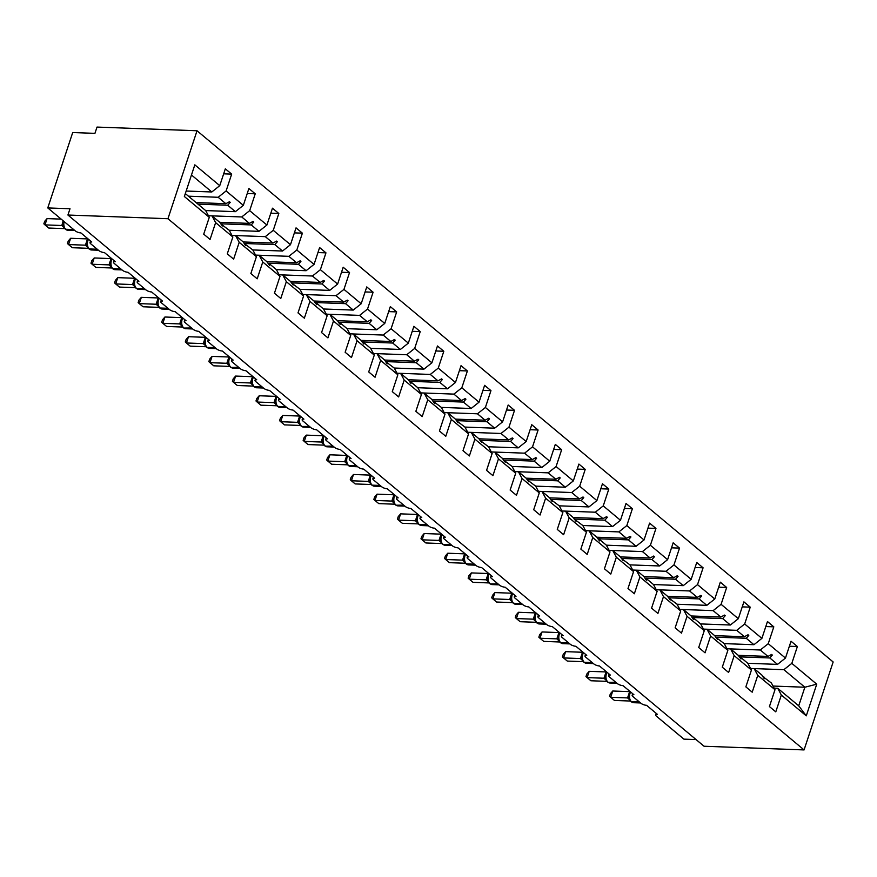 <?xml version="1.0" encoding="UTF-8"?>
<svg xmlns="http://www.w3.org/2000/svg" width="877" height="877" viewBox="0 0 877 877"><rect width="100%" height="100%" fill="white"/><g stroke="black" fill="none" stroke-linecap="round" stroke-linejoin="round"><path stroke-width="1.32" d="M197.029 130.761L97.018 127.077L94.935 133.359L72.714 132.537L47.775 207.926L70.007 208.748L67.924 215.029L704.045 746.239L804.066 749.923L833.15 661.971L197.029 130.761L167.945 218.713L804.066 749.923M696.075 739.585L683.896 739.136L656.391 716.169A4.221 1.425 18.3 0 1 655.722 714.974A4.221 1.425 18.3 0 1 657.465 714.404L646.579 705.316A4.221 1.425 -161.7 0 1 640.977 703.299L632.821 696.491A4.221 1.425 18.3 0 1 632.153 695.286A4.221 1.425 18.3 0 1 633.896 694.716L623.01 685.639A4.221 1.425 -161.7 0 1 617.408 683.621L609.252 676.803A4.221 1.425 18.3 0 1 608.583 675.608A4.221 1.425 18.3 0 1 610.315 675.038L599.44 665.95A4.221 1.425 -161.7 0 1 593.839 663.933L585.683 657.125A4.221 1.425 18.3 0 1 585.014 655.919A4.221 1.425 18.3 0 1 586.746 655.349L575.871 646.261A4.221 1.425 -161.7 0 1 570.269 644.255L562.113 637.436A4.221 1.425 18.3 0 1 561.433 636.231A4.221 1.425 18.3 0 1 563.177 635.672L552.302 626.584A4.221 1.425 -161.7 0 1 546.7 624.567L538.544 617.759A4.221 1.425 18.3 0 1 537.864 616.553A4.221 1.425 18.3 0 1 539.607 615.983L528.732 606.895A4.221 1.425 -161.7 0 1 523.13 604.889L514.963 598.07A4.221 1.425 18.3 0 1 514.295 596.864A4.221 1.425 18.3 0 1 516.038 596.305L505.152 587.217A4.221 1.425 -161.7 0 1 499.561 585.2L491.394 578.381A4.221 1.425 18.3 0 1 490.725 577.187A4.221 1.425 18.3 0 1 492.468 576.617L481.583 567.529A4.221 1.425 -161.7 0 1 475.981 565.512L467.825 558.704A4.221 1.425 18.3 0 1 467.156 557.498A4.221 1.425 18.3 0 1 468.888 556.928L458.013 547.851A4.221 1.425 -161.7 0 1 452.411 545.834L444.255 539.015A4.221 1.425 18.3 0 1 443.587 537.82A4.221 1.425 18.3 0 1 445.319 537.25L434.444 528.162A4.221 1.425 -161.7 0 1 428.842 526.145L420.686 519.337A4.221 1.425 18.3 0 1 420.006 518.132A4.221 1.425 18.3 0 1 421.749 517.562L410.875 508.485A4.221 1.425 -161.7 0 1 405.273 506.467L397.117 499.649A4.221 1.425 18.3 0 1 396.437 498.454A4.221 1.425 18.3 0 1 398.18 497.884L387.305 488.796A4.221 1.425 -161.7 0 1 381.703 486.779L373.547 479.971A4.221 1.425 18.3 0 1 372.868 478.765A4.221 1.425 18.3 0 1 374.611 478.195L363.736 469.118A4.221 1.425 -161.7 0 1 358.134 467.101L349.967 460.282A4.221 1.425 18.3 0 1 349.298 459.088A4.221 1.425 18.3 0 1 351.041 458.518L340.155 449.43A4.221 1.425 -161.7 0 1 334.554 447.413L326.397 440.605A4.221 1.425 18.3 0 1 325.729 439.399A4.221 1.425 18.3 0 1 327.472 438.829L316.586 429.741A4.221 1.425 -161.7 0 1 310.984 427.735L302.828 420.916A4.221 1.425 18.3 0 1 302.159 419.71A4.221 1.425 18.3 0 1 303.891 419.151L293.017 410.063A4.221 1.425 -161.7 0 1 287.415 408.046L279.259 401.238A4.221 1.425 18.3 0 1 278.59 400.033A4.221 1.425 18.3 0 1 280.322 399.463L269.447 390.375A4.221 1.425 -161.7 0 1 263.845 388.368L255.689 381.55A4.221 1.425 18.3 0 1 255.01 380.344A4.221 1.425 18.3 0 1 256.753 379.785L245.878 370.697A4.221 1.425 -161.7 0 1 240.276 368.68L232.12 361.861A4.221 1.425 18.3 0 1 231.44 360.666A4.221 1.425 18.3 0 1 233.183 360.096L222.309 351.008A4.221 1.425 -161.7 0 1 216.707 348.991L208.54 342.183A4.221 1.425 18.3 0 1 207.871 340.978A4.221 1.425 18.3 0 1 209.614 340.408L198.728 331.331A4.221 1.425 -161.7 0 1 193.137 329.313L184.97 322.495A4.221 1.425 18.3 0 1 184.302 321.3A4.221 1.425 18.3 0 1 186.045 320.73L175.159 311.642A4.221 1.425 -161.7 0 1 169.557 309.625L161.401 302.817A4.221 1.425 18.3 0 1 160.732 301.611A4.221 1.425 18.3 0 1 162.475 301.041L151.589 291.964A4.221 1.425 -161.7 0 1 145.988 289.947L137.832 283.128A4.221 1.425 18.3 0 1 137.163 281.934A4.221 1.425 18.3 0 1 138.895 281.364L128.02 272.276A4.221 1.425 -161.7 0 1 122.418 270.259L114.262 263.451A4.221 1.425 18.3 0 1 113.593 262.245A4.221 1.425 18.3 0 1 115.325 261.675L104.451 252.598A4.221 1.425 -161.7 0 1 98.849 250.581L90.693 243.762A4.221 1.425 18.3 0 1 90.013 242.567A4.221 1.425 18.3 0 1 91.756 241.997L80.881 232.909A4.221 1.425 -161.7 0 1 75.279 230.892L47.775 207.926M188.434 196.185L218.165 197.281L225.849 203.694L196.119 202.598M223.668 173.821L231.671 174.117L226.102 190.956L218.165 197.281M185.321 193.587L205.667 210.579L209.285 217.321L203.716 234.159L210.063 239.454L215.632 222.615L232.854 237.009L229.237 230.256L258.956 231.342L266.904 225.027L272.473 208.189L278.82 213.484L273.251 230.322L265.303 236.647L272.988 243.061L243.258 241.964M247.237 193.51L255.24 193.806L249.671 210.644L241.734 216.959L208.441 215.731L212.015 215.874L215.632 222.615M232.854 237.009L227.286 253.837L233.633 259.143L239.202 242.304L256.424 256.687L252.806 249.945L282.537 251.03L290.473 244.705L296.042 227.867L302.39 233.172L296.821 250.011L288.873 256.325L296.558 262.749L266.827 261.653L269.535 265.347L268.702 263.21L276.387 269.623L280.004 276.376L274.435 293.214L280.783 298.509L286.34 281.67L303.574 296.053L299.956 289.311L329.675 290.397L337.612 284.071L343.181 267.244L349.528 272.539L343.959 289.377L336.023 295.692L343.707 302.116L313.977 301.019L316.685 304.714L315.841 302.576L323.525 308.989L327.143 315.742L321.574 332.58L327.921 337.875L333.49 321.037L350.712 335.42L347.095 328.678L376.814 329.763L384.751 323.438L390.32 306.61L396.667 311.905L391.098 328.743L383.161 335.058L390.846 341.482L361.116 340.386L363.823 344.08L362.979 341.942L370.664 348.355L374.282 355.108L368.713 371.947L375.06 377.242L380.629 360.403L397.851 374.786L394.233 368.044L385.661 361.598L416.268 362.716L423.953 369.129L431.901 362.815L437.47 345.976L443.817 351.271L438.248 368.11L430.3 374.435L437.985 380.848L408.254 379.752L410.962 383.446L410.118 381.309L417.803 387.722L421.431 394.475L415.862 411.313L422.199 416.608L427.768 399.769L445.001 414.152L441.383 407.41L432.799 400.964L463.418 402.083L471.102 408.496L479.039 402.181L484.608 385.343L490.956 390.638L485.387 407.476L477.45 413.801L485.134 420.215L455.404 419.118M265.303 236.647L232.01 235.42L235.584 235.562L239.202 242.304M270.818 213.188L278.82 213.484M256.424 256.687L250.866 273.525L257.202 278.82L262.771 261.993L280.004 276.376M288.873 256.325L255.58 255.097L259.154 255.24L262.771 261.993M294.387 232.876L302.39 233.172M317.956 252.554L325.959 252.85L320.39 269.688L312.453 276.014L279.149 274.786L282.723 274.929L286.34 281.67M303.574 296.053L298.005 312.892L304.352 318.187L309.921 301.359L327.143 315.742M336.023 295.692L302.718 294.464L306.303 294.606L309.921 301.359M341.526 272.243L349.528 272.539M326.299 314.163L329.873 314.295L333.49 321.037M326.288 314.152L359.592 315.38L367.277 321.793L337.546 320.697L339.498 323.766L340.254 324.391L339.41 322.254L347.095 328.678M365.095 291.931L373.098 292.216L367.529 309.055L359.592 315.38M350.712 335.42L345.143 352.258L351.491 357.564L357.06 340.725L374.282 355.108M383.161 335.058L349.857 333.841L353.442 333.973L357.06 340.725M388.664 311.609L396.667 311.905M412.245 331.298L420.236 331.594L414.668 348.421L406.731 354.747L373.438 353.519L377.011 353.661L380.629 360.403M397.851 374.786L392.282 391.624L398.629 396.93L404.198 380.092L421.431 394.475M430.3 374.435L397.007 373.207L400.581 373.339L404.198 380.092M435.814 350.975L443.817 351.271M459.384 370.664L467.386 370.96L461.817 387.798L453.88 394.113L420.576 392.885L424.15 393.028L427.768 399.769M445.001 414.152L439.432 430.991L445.779 436.297L451.348 419.458L468.57 433.841L464.953 427.099L456.369 420.642L486.987 421.76L494.672 428.184L502.609 421.859L508.178 405.021L514.525 410.326L508.956 427.165L501.019 433.479L508.704 439.903L478.974 438.807M477.45 413.801L444.146 412.574L447.73 412.705L451.348 419.458M482.953 390.342L490.956 390.638M468.57 433.841L463.001 450.679L469.348 455.974L474.917 439.136L492.14 453.53L488.522 446.777L479.949 440.331L510.557 441.449L518.241 447.862L526.178 441.548L531.747 424.709L538.094 430.004L532.525 446.842L524.589 453.168L532.273 459.581L502.543 458.485M501.019 433.479L467.715 432.251L471.3 432.394L474.917 439.136M506.522 410.03L514.525 410.326M492.14 453.53L486.571 470.357L492.918 475.663L498.487 458.824L515.709 473.207L512.091 466.465L503.519 460.008L534.126 461.127L541.811 467.551L549.747 461.225L555.316 444.387L561.664 449.693L556.095 466.531L548.158 472.846L555.843 479.27L526.112 478.173M524.589 453.168L491.284 451.94L494.869 452.083L498.487 458.824M530.092 429.708L538.094 430.004M515.709 473.207L510.14 490.046L516.487 495.341L522.056 478.513L539.278 492.896L535.661 486.143L527.088 479.697M548.158 472.846L514.854 471.618L518.439 471.76L522.056 478.513M553.661 449.397L561.664 449.693M539.278 492.896L533.709 509.734L540.057 515.029L545.626 498.191L562.848 512.574L559.23 505.832L588.96 506.917L596.897 500.592L602.466 483.764L608.813 489.059L603.244 505.897L595.297 512.212L602.981 518.636L573.251 517.54M538.434 491.317L542.008 491.449L545.626 498.191M538.434 491.306L571.727 492.534L579.412 498.947L549.682 497.851M577.241 469.074L585.233 469.37L579.675 486.209L571.727 492.534M562.848 512.574L557.279 529.412L563.626 534.707L569.195 517.879L586.428 532.262L582.81 525.509L612.53 526.606L620.467 520.28L626.035 503.442L632.383 508.737L626.814 525.575L618.877 531.9L626.562 538.314L596.831 537.217L599.528 540.912L598.695 538.774L606.38 545.198L609.997 551.94L604.428 568.778L610.776 574.084L616.345 557.246L633.567 571.629L629.949 564.876L659.668 565.972L667.605 559.647L673.174 542.808L679.522 548.114L673.953 564.941L666.016 571.267L673.7 577.68L643.97 576.584L645.921 579.653L646.678 580.278L645.834 578.151L653.518 584.564L657.136 591.306L651.567 608.145L657.914 613.451L663.483 596.612L680.705 610.995L677.088 604.242L706.807 605.338L714.755 599.013L720.324 582.175L726.66 587.48L721.091 604.319L713.154 610.633L720.839 617.057L691.109 615.961L693.06 619.019L693.817 619.644L692.973 617.518L700.657 623.931L704.275 630.673L698.706 647.511L705.053 652.817L710.622 635.978L727.844 650.361L724.227 643.619L753.957 644.705L761.894 638.379L767.463 621.541L773.81 626.847L768.241 643.685L760.293 650L767.978 656.424L738.248 655.327L740.955 659.022L740.122 656.884L747.807 663.297L751.425 670.05L745.856 686.877L752.203 692.183L757.772 675.345L774.994 689.728L769.425 706.566L775.772 711.861L781.341 695.033L806.27 715.851L798.717 705.821L804.867 687.228L816.739 684.181L806.27 715.851M562.004 510.995L565.577 511.127L569.195 517.879M562.004 510.984L595.297 512.212M600.811 488.763L608.813 489.059M586.428 532.262L580.859 549.101L587.206 554.396L592.764 537.557L609.997 551.94M618.877 531.9L585.573 530.673L589.147 530.815L592.764 537.557M624.38 508.452L632.383 508.737M647.95 528.129L655.952 528.425L650.383 545.264L642.446 551.578L609.142 550.361L612.727 550.493L616.345 557.246M633.567 571.629L627.998 588.467L634.345 593.762L639.914 576.923L657.136 591.306M666.016 571.267L632.712 570.039L636.296 570.182L639.914 576.923M671.519 547.818L679.522 548.114M695.088 567.496L703.091 567.792L697.522 584.63L689.585 590.955L656.281 589.728L659.866 589.859L663.483 596.612M680.705 610.995L675.137 627.833L681.484 633.128L687.053 616.29L704.275 630.673M713.154 610.633L679.861 609.405L683.435 609.548L687.053 616.29M718.669 587.184L726.66 587.48M742.238 606.862L750.241 607.158L744.672 623.996L736.724 630.322L703.431 629.094L707.005 629.226L710.622 635.978M727.844 650.361L722.286 667.2L728.623 672.495L734.192 655.656L751.425 670.05M760.293 650L727 648.772L730.574 648.914L734.192 655.656M765.807 626.551L773.81 626.847M750.569 668.471L754.143 668.603L757.772 675.345M750.569 668.46L783.874 669.688L804.867 687.228L773.021 686.055M789.377 646.228L797.379 646.524L791.81 663.363L783.874 669.688M774.15 688.149L777.724 688.281L781.341 695.033M209.285 217.321L184.356 196.503L194.826 164.843L219.754 185.661L225.323 168.822L231.671 174.117M219.754 185.661L211.817 191.975L186.165 191.033M226.102 190.956L243.335 205.339L248.893 188.5L255.24 193.806M243.335 205.339L235.387 211.664L205.656 210.568M296.821 250.011L314.043 264.394L319.612 247.555L325.959 252.85M314.043 264.394L306.106 270.708L276.376 269.612M343.959 289.377L361.181 303.76L366.75 286.922L373.098 292.216M361.181 303.76L353.245 310.085L323.514 308.989M391.098 328.743L408.331 343.126L413.9 326.288L420.236 331.594M408.331 343.126L400.383 349.452L370.653 348.355M394.222 368.033L423.953 369.129M438.248 368.11L455.47 382.493L461.039 365.654L467.386 370.96M455.47 382.493L447.533 388.818L417.803 387.722M441.372 407.399L471.102 408.496M464.942 427.088L494.672 428.184M488.511 446.766L518.241 447.862M512.08 466.454L541.811 467.551M556.095 466.531L573.328 480.914L578.897 464.076L585.233 469.37M573.328 480.914L565.38 487.228L535.65 486.132M626.814 525.575L644.036 539.958L649.605 523.13L655.952 528.425M644.036 539.958L636.099 546.283L606.369 545.187M673.953 564.941L691.175 579.335L696.744 562.497L703.091 567.792M691.175 579.335L683.238 585.65L653.508 584.553M721.091 604.319L738.324 618.702L743.893 601.863L750.241 607.158M738.324 618.702L730.377 625.016L700.646 623.92M249.671 210.644L266.904 225.027M273.251 230.322L290.473 244.705M320.39 269.688L337.612 284.071M367.529 309.055L384.751 323.438M414.668 348.421L431.901 362.815M461.817 387.798L479.039 402.181M485.387 407.476L502.609 421.859M508.956 427.165L526.178 441.548M532.525 446.842L549.747 461.225M579.675 486.209L596.897 500.592M603.244 505.897L620.467 520.28M650.383 545.264L667.605 559.647M697.522 584.63L714.755 599.013M744.672 623.996L761.894 638.379M768.241 643.685L785.463 658.068L791.032 641.23L797.379 646.524M791.81 663.363L816.739 684.181M197.972 204.144L227.702 205.24L235.387 211.664M258.956 231.342L251.271 224.929L220.653 223.799L229.237 230.256M212.015 215.874L219.699 222.287L222.396 225.981L221.552 223.843M227.702 205.24L230.212 202.357L229.456 201.721L225.849 203.694M219.689 222.287L249.419 223.383L241.734 216.959M282.537 251.03L274.852 244.606L244.234 243.488L252.806 249.945M235.584 235.562L243.269 241.975L245.209 245.034L245.966 245.659L245.121 243.521M251.271 224.929L253.782 222.034L253.025 221.41L249.419 223.383M306.106 270.708L298.421 264.295L268.702 263.21M259.154 255.24L266.838 261.653M274.852 244.606L277.351 241.723L276.595 241.087L272.988 243.061M329.675 290.397L321.991 283.984L291.372 282.854L299.956 289.311M282.723 274.929L290.408 281.342L293.104 285.025L292.271 282.887M298.421 264.295L300.921 261.401L300.164 260.776L296.558 262.749M290.408 281.331L320.138 282.427L312.453 276.014M314.953 302.543L315.841 302.576M306.303 294.606L313.988 301.03M321.991 283.984L324.49 281.089L323.734 280.454L320.138 282.427M314.942 302.532L345.56 303.661L353.245 310.085M376.814 329.763L369.129 323.35L339.41 322.254M329.873 314.295L337.557 320.708M345.56 303.661L348.059 300.767L347.303 300.142L343.707 302.116M400.383 349.452L392.699 343.028L362.979 341.942M353.442 333.973L361.127 340.397M369.129 323.35L371.64 320.456L370.883 319.82L367.277 321.793M377.011 353.661L384.696 360.074L386.636 363.133L387.393 363.758L386.549 361.631M392.699 343.028L395.209 340.144L394.453 339.509L390.846 341.482M384.685 360.063L414.415 361.16L406.731 354.747M447.533 388.818L439.848 382.394L410.118 381.309M400.581 373.339L408.265 379.763M416.268 362.716L418.778 359.822L418.022 359.197L414.415 361.16M424.15 393.028L431.835 399.441L433.775 402.499L434.532 403.124L433.698 400.997M439.848 382.394L442.348 379.511L441.591 378.875L437.985 380.848M431.824 399.441L461.565 400.537L453.88 394.113M447.73 412.705L455.415 419.129L458.112 422.813L457.268 420.675M463.418 402.083L465.917 399.188L465.161 398.564L461.565 400.537M471.3 432.394L478.985 438.807L481.681 442.501L480.837 440.364M486.987 421.76L489.487 418.877L488.73 418.241L485.134 420.215M494.869 452.083L502.554 458.496L504.494 461.554L505.251 462.179L504.407 460.041M510.557 441.449L513.056 438.555L512.311 437.93L508.704 439.903M518.439 471.76L526.123 478.173L528.82 481.868L527.976 479.73M534.126 461.127L536.636 458.243L535.88 457.608L532.273 459.581M527.077 479.686L557.695 480.815L565.38 487.228M588.96 506.917L581.276 500.504L550.657 499.375L559.23 505.832M542.008 491.449L549.693 497.862L551.633 500.92L552.389 501.545L551.545 499.408M557.695 480.815L560.206 477.921L559.449 477.296L555.843 479.27M612.53 526.606L604.845 520.182L574.227 519.052L582.81 525.509M565.577 511.127L573.262 517.551L575.959 521.234L575.126 519.096M581.276 500.504L583.775 497.61L583.019 496.974L579.412 498.947M636.099 546.283L628.414 539.87L598.695 538.774M589.147 530.815L596.831 537.228M604.845 520.182L607.344 517.287L606.588 516.663L602.981 518.636M659.668 565.972L651.984 559.548L621.365 558.419L629.949 564.876M612.727 550.493L620.412 556.917L623.108 560.6L622.264 558.463M628.414 539.87L630.914 536.976L630.157 536.34L626.562 538.314M620.401 556.906L650.131 558.002L642.446 551.578M683.238 585.65L675.553 579.237L645.834 578.151M636.296 570.182L643.981 576.595M651.984 559.548L654.483 556.665L653.727 556.029L650.131 558.002M706.807 605.338L699.122 598.914L668.504 597.785L677.088 604.242M659.866 589.859L667.55 596.283L670.247 599.967L669.403 597.829M675.553 579.237L678.064 576.342L677.307 575.718L673.7 577.68M667.54 596.272L697.27 597.369L689.585 590.955M730.377 625.016L722.692 618.603L692.973 617.518M683.435 609.548L691.12 615.961M699.122 598.914L701.633 596.031L700.876 595.395L697.27 597.369M753.957 644.705L746.272 638.281L715.654 637.151L724.227 643.619M707.005 629.226L714.689 635.65L717.386 639.333L716.542 637.195M722.692 618.603L725.202 615.709L724.446 615.084L720.839 617.057M714.678 635.639L744.409 636.735L736.724 630.322M739.223 656.851L740.122 656.884M730.574 648.914L738.259 655.327M746.272 638.281L748.772 635.397L748.015 634.762L744.409 636.735M739.223 656.84L769.842 657.969L777.526 664.382L747.796 663.286M762.793 676.529L771.376 682.986L774.994 689.728M754.143 668.603L761.828 675.016L763.779 678.074L764.536 678.699L763.692 676.562M769.842 657.969L772.341 655.075L771.585 654.45L767.978 656.424M785.463 658.068L777.526 664.382M777.724 688.281L798.717 705.821M191.471 174.983L211.817 191.975M167.945 218.713L67.924 215.029M770.554 655.009L772.341 655.075M746.985 635.332L748.772 635.397M723.415 615.643L725.202 615.709M699.846 595.965L701.633 596.031M676.266 576.277L678.064 576.342M652.696 556.599L654.483 556.665M629.127 536.91L630.914 536.976M605.558 517.222L607.344 517.287M581.988 497.544L583.775 497.61M558.419 477.855L560.206 477.921M534.849 458.178L536.636 458.243M511.269 438.489L513.056 438.555M487.7 418.811L489.487 418.877M464.13 399.123L465.917 399.188M440.561 379.445L442.348 379.511M416.992 359.756L418.778 359.822M393.422 340.079L395.209 340.144M369.842 320.39L371.64 320.456M346.272 300.701L348.059 300.767M322.703 281.024L324.49 281.089M299.134 261.335L300.921 261.401M275.564 241.657L277.351 241.723M251.995 221.969L253.782 222.034M228.426 202.291L230.212 202.357M629.423 693.926L628.984 696.886L630.399 691.81M628.973 696.47L629.445 699.232L631.407 701.874A1.403 1.009 -50.1 0 0 631.889 702.049A6.051 3.705 92.1 0 0 633.457 702.696L640.561 702.948M612.76 691.01L610.688 697.292L609.559 696.25L610.381 693.74L612.76 691.01L629.73 691.635M630.486 701.041L614.459 700.449L610.688 697.292L627.559 697.917L629.631 691.635M629.73 699.912L627.559 697.917M629.5 698.344L627.658 697.917M605.854 674.249L605.415 677.197L606.829 672.122M605.404 676.792L605.875 679.554L607.838 682.185A1.403 1.009 -50.1 0 0 608.32 682.361A6.051 3.705 92.1 0 0 609.888 683.008L616.991 683.271M589.191 671.322L587.119 677.603L585.979 676.562L586.812 674.051L589.191 671.322L606.16 671.946M606.906 681.352L590.89 680.76L587.119 677.603L603.979 678.228L606.062 671.946M606.16 680.223L603.979 678.228M605.93 678.655L604.078 678.228M582.284 654.56L581.846 657.52L583.26 652.433M581.835 657.103L582.306 659.866L584.257 662.508A1.403 1.009 -50.1 0 0 584.751 662.683A6.051 3.705 92.1 0 0 586.318 663.319L593.422 663.582M565.621 651.644L563.549 657.925L562.409 656.873L563.242 654.363L565.621 651.644L582.591 652.269M583.337 661.664L567.32 661.083L563.549 657.925L580.41 658.55L582.492 652.258M582.591 660.545L580.41 658.55M582.361 658.978L580.508 658.55M558.715 634.882L558.265 637.831L559.69 632.755M558.265 637.426L558.737 640.188L560.688 642.819A1.403 1.009 -50.1 0 0 561.181 642.994A6.051 3.705 92.1 0 0 562.738 643.641L569.853 643.904M542.052 631.955L539.969 638.237L538.84 637.195L539.673 634.685L542.052 631.955L559.022 632.58M559.767 641.986L543.751 641.394L539.969 638.237L556.84 638.862L558.923 632.58M559.022 640.857L556.84 638.862M558.781 639.289L556.939 638.862M535.145 615.194L534.696 618.153L536.121 613.067M534.696 617.737L535.156 620.499L537.119 623.141A1.403 1.009 -50.1 0 0 537.612 623.317A6.051 3.705 92.1 0 0 539.169 623.953L546.283 624.216M518.482 612.278L516.4 618.559L515.27 617.507L516.104 614.996L518.482 612.278L535.441 612.902M536.198 622.297L520.182 621.705L516.4 618.559L533.271 619.173L535.343 612.891M535.452 621.179L533.271 619.173M535.211 619.611L533.369 619.184M511.576 595.516L511.127 598.465L512.552 593.389M511.127 598.059L511.587 600.822L513.549 603.453A1.403 1.009 -50.1 0 0 514.032 603.628A6.051 3.705 92.1 0 0 515.599 604.275L522.714 604.538M494.913 592.589L492.83 598.87L491.701 597.829L492.534 595.319L494.913 592.589L511.872 593.214M512.628 602.62L496.612 602.028L492.83 598.87L509.701 599.495L511.773 593.214M511.883 601.49L509.701 599.495M511.642 599.923L509.8 599.495M488.007 575.827L487.557 578.787L488.971 573.701M487.546 578.371L488.018 581.133L489.98 583.775A1.403 1.009 -50.1 0 0 490.462 583.95A6.051 3.705 92.1 0 0 492.03 584.586L499.134 584.849M471.333 572.911L469.261 579.193L468.132 578.14L468.954 575.63L471.333 572.911L488.303 573.525M489.059 582.931L473.043 582.339L469.261 579.193L486.132 579.807L488.204 573.525M488.303 581.813L486.132 579.807M488.072 580.234L486.231 579.818M464.426 556.15L463.988 559.098L465.402 554.023M463.977 558.693L464.448 561.455L466.411 564.086A1.403 1.009 -50.1 0 0 466.893 564.262A6.051 3.705 92.1 0 0 468.461 564.909L475.564 565.172M447.763 553.223L445.691 559.504L444.562 558.463L445.384 555.952L447.763 553.223L464.733 553.847M465.49 563.253L449.462 562.661L445.691 559.504L462.552 560.129L464.635 553.847M464.733 562.124L462.552 560.129M464.503 560.556L462.65 560.129M440.857 536.461L440.418 539.41L441.833 534.334M440.407 539.004L440.879 541.767L442.841 544.409A1.403 1.009 -50.1 0 0 443.323 544.584A6.051 3.705 92.1 0 0 444.891 545.22L451.995 545.483M424.194 533.534L422.122 539.826L420.982 538.774L421.815 536.264L424.194 533.534L441.164 534.159M441.909 543.565L425.893 542.973L422.122 539.826L438.982 540.44L441.065 534.159M441.164 542.435L438.982 540.44M440.934 540.868L439.081 540.44M417.288 516.783L416.849 519.732L418.263 514.656M416.838 519.316L417.309 522.078L419.261 524.72A1.403 1.009 -50.1 0 0 419.754 524.895A6.051 3.705 92.1 0 0 421.311 525.542L428.425 525.805M400.625 513.856L398.542 520.138L397.413 519.096L398.246 516.586L400.625 513.856L417.595 514.481M418.34 523.887L402.324 523.295L398.542 520.138L415.413 520.763L417.496 514.481M417.595 522.758L415.413 520.763M417.364 521.19L415.512 520.763M393.718 497.095L393.269 500.043L394.694 494.968M393.269 499.638L393.729 502.4L395.691 505.031A1.403 1.009 -50.1 0 0 396.185 505.218A6.051 3.705 92.1 0 0 397.741 505.854L404.856 506.117M377.055 494.168L374.972 500.449L373.843 499.408L374.676 496.897L377.055 494.168L394.025 494.792M394.771 504.198L378.754 503.606L374.972 500.449L391.844 501.074L393.926 494.792M394.025 503.069L391.844 501.074M393.784 501.501L391.942 501.074M370.149 477.406L369.699 480.366L371.124 475.29M369.699 479.949L370.16 482.712L372.122 485.354A1.403 1.009 -50.1 0 0 372.604 485.529A6.051 3.705 92.1 0 0 374.172 486.176L381.287 486.428M353.486 474.49L351.403 480.771L350.274 479.73L351.107 477.22L353.486 474.49L370.445 475.115M371.201 484.51L355.185 483.929L351.403 480.771L368.274 481.396L370.346 475.115M370.456 483.391L368.274 481.396M370.215 481.824L368.373 481.396M346.579 457.728L346.13 460.677L347.555 455.601M346.13 460.272L346.59 463.034L348.553 465.665A1.403 1.009 -50.1 0 0 349.035 465.84A6.051 3.705 92.1 0 0 350.603 466.487L357.717 466.75M329.916 454.801L327.834 461.083L326.704 460.041L327.538 457.531L329.916 454.801L346.875 455.426M347.632 464.832L331.616 464.24L327.834 461.083L344.705 461.708L346.777 455.426M346.886 463.703L344.705 461.708M346.645 462.135L344.804 461.708M323.01 438.04L322.561 440.999L323.975 435.913M322.55 440.583L323.021 443.345L324.983 445.987A1.403 1.009 -50.1 0 0 325.466 446.163A6.051 3.705 92.1 0 0 327.033 446.799L334.137 447.062M306.336 435.124L304.264 441.405L303.135 440.353L303.957 437.842L306.336 435.124L323.306 435.748M324.062 445.143L308.035 444.562L304.264 441.405L321.135 442.03L323.207 435.737M323.306 444.025L321.135 442.03M323.076 442.457L321.234 442.03M299.43 418.362L298.991 421.311L300.405 416.235M298.98 420.905L299.452 423.668L301.414 426.299A1.403 1.009 -50.1 0 0 301.896 426.474A6.051 3.705 92.1 0 0 303.464 427.121L310.568 427.384M282.767 415.435L280.695 421.716L279.566 420.675L280.388 418.165L282.767 415.435L299.737 416.06M300.493 425.466L284.466 424.874L280.695 421.716L297.555 422.341L299.638 416.06M299.737 424.336L297.555 422.341M299.506 422.769L297.654 422.341M275.86 398.673L275.422 401.633L276.836 396.547M275.411 401.217L275.882 403.979L277.845 406.621A1.403 1.009 -50.1 0 0 278.327 406.796A6.051 3.705 92.1 0 0 279.895 407.432L286.998 407.695M259.197 395.757L257.125 402.039L255.985 400.986L256.818 398.476L259.197 395.757L276.167 396.382M276.913 405.777L260.897 405.185L257.125 402.039L273.986 402.653L276.069 396.371M276.167 404.659L273.986 402.653M275.937 403.091L274.084 402.664M252.291 378.996L251.842 381.944L253.267 376.869M251.842 381.539L252.313 384.301L254.264 386.932A1.403 1.009 -50.1 0 0 254.758 387.108A6.051 3.705 92.1 0 0 256.314 387.755L263.429 388.018M235.628 376.069L233.545 382.35L232.416 381.309L233.249 378.798L235.628 376.069L252.598 376.693M253.343 386.099L237.327 385.507L233.545 382.35L250.416 382.975L252.499 376.693M252.598 384.97L250.416 382.975M252.357 383.402L250.515 382.975M228.722 359.307L228.272 362.267L229.697 357.18M228.272 361.85L228.733 364.613L230.695 367.255A1.403 1.009 -50.1 0 0 231.188 367.43A6.051 3.705 92.1 0 0 232.745 368.066L239.859 368.329M212.059 356.391L209.976 362.672L208.847 361.62L209.68 359.11L212.059 356.391L229.018 357.005M229.774 366.411L213.758 365.819L209.976 362.672L226.847 363.286L228.919 357.005M229.029 365.281L226.847 363.286M228.787 363.714L226.946 363.297M205.152 339.629L204.703 342.578L206.128 337.502M204.703 342.173L205.163 344.935L207.125 347.566A1.403 1.009 -50.1 0 0 207.608 347.741A6.051 3.705 92.1 0 0 209.175 348.388L216.29 348.651M188.489 336.702L186.406 342.984L185.277 341.942L186.11 339.432L188.489 336.702L205.448 337.327M206.205 346.733L190.188 346.141L186.406 342.984L203.278 343.609L205.35 337.327M205.459 345.604L203.278 343.609M205.218 344.036L203.376 343.609M181.583 319.941L181.133 322.889L182.548 317.814M181.133 322.484L181.594 325.246L183.556 327.888A1.403 1.009 -50.1 0 0 184.038 328.064A6.051 3.705 92.1 0 0 185.606 328.7L192.71 328.963M164.92 317.014L162.837 323.306L161.708 322.254L162.53 319.743L164.92 317.014L181.879 317.638M182.635 327.044L166.619 326.452L162.837 323.306L179.708 323.92L181.78 317.638M181.89 325.915L179.708 323.92M181.649 324.347L179.807 323.92M158.003 300.263L157.564 303.212L158.978 298.136M157.553 302.795L158.024 305.558L159.987 308.2A1.403 1.009 -50.1 0 0 160.469 308.375A6.051 3.705 92.1 0 0 162.037 309.022L169.14 309.285M141.34 297.336L139.268 303.617L138.138 302.576L138.961 300.066L141.34 297.336L158.309 297.961M159.066 307.367L143.039 306.775L139.268 303.617L156.128 304.242L158.211 297.961M158.309 306.237L156.128 304.242M158.079 304.67L156.227 304.242M134.433 280.574L133.995 283.523L135.409 278.447M133.984 283.118L134.455 285.88L136.417 288.511A1.403 1.009 -50.1 0 0 136.9 288.697A6.051 3.705 92.1 0 0 138.467 289.333L145.571 289.596M117.77 277.647L115.698 283.929L114.558 282.887L115.391 280.377L117.77 277.647L134.74 278.272M135.486 287.678L119.469 287.086L115.698 283.929L132.559 284.554L134.641 278.272M134.74 286.549L132.559 284.554M134.51 284.981L132.657 284.554M110.864 260.886L110.425 263.845L111.839 258.77M110.414 263.429L110.886 266.191L112.837 268.833A1.403 1.009 -50.1 0 0 113.33 269.009A6.051 3.705 92.1 0 0 114.887 269.656L122.002 269.908M94.201 257.97L92.129 264.251L90.989 263.21L91.822 260.699L94.201 257.97L111.171 258.594M111.916 267.989L95.9 267.408L92.129 264.251L108.989 264.876L111.072 258.594M111.171 266.871L108.989 264.876M110.941 265.303L109.088 264.876M87.294 241.208L86.845 244.157L88.27 239.081M86.845 243.751L87.305 246.514L89.268 249.145A1.403 1.009 -50.1 0 0 89.761 249.32A6.051 3.705 92.1 0 0 91.318 249.967L98.432 250.23M70.631 238.281L68.549 244.562L67.419 243.521L68.253 241.011L70.631 238.281L87.601 238.906M88.347 248.312L72.331 247.72L68.549 244.562L85.42 245.187L87.503 238.906M87.601 247.182L85.42 245.187M87.36 245.615L85.518 245.187M63.276 224.063L63.736 226.825L65.698 229.467A1.403 1.009 -50.1 0 0 66.192 229.642A6.051 3.705 92.1 0 0 67.748 230.278L74.863 230.541M47.062 218.603L44.979 224.885L43.85 223.832L44.683 221.322L47.062 218.603L61.182 219.118M64.777 228.623L48.761 228.042L44.979 224.885L61.85 225.51L63.122 220.752M64.032 227.505L61.85 225.51M63.791 225.937L61.949 225.51M630.673 692.03A6.051 3.705 92.1 0 0 629.971 693.554A6.051 3.705 92.1 0 0 631.44 701.677A1.403 1.009 129.9 0 1 630.947 701.49M639.377 701.962L631.44 701.677L639.837 702.345M631.221 701.633A1.403 1.009 -50.1 0 0 631.407 701.874L633.457 702.696M627.559 697.862A3.091 1.568 -177.1 0 0 628.973 696.711M629.598 691.679L630.3 691.942M607.103 672.352A6.051 3.705 92.1 0 0 606.402 673.876A6.051 3.705 92.1 0 0 607.871 681.988A1.403 1.009 129.9 0 1 607.377 681.813M615.807 682.284L608.32 682.361L616.257 682.657M607.651 681.955A1.403 1.009 -50.1 0 0 607.838 682.185L609.888 683.008M603.99 678.173A3.091 1.568 -177.1 0 0 605.404 677.022M606.029 672.001L606.731 672.253M583.534 652.663A6.051 3.705 92.1 0 0 582.832 654.187A6.051 3.705 92.1 0 0 584.29 662.299A1.403 1.009 129.9 0 1 583.808 662.124M592.238 662.595L584.29 662.299L592.688 662.979M584.071 662.267A1.403 1.009 -50.1 0 0 584.257 662.508L586.318 663.319M580.41 658.495A3.091 1.568 -177.1 0 0 581.835 657.344M582.46 652.313L583.161 652.565M559.964 632.986A6.051 3.705 92.1 0 0 559.263 634.509A6.051 3.705 92.1 0 0 560.721 642.622A1.403 1.009 129.9 0 1 560.239 642.446M568.669 642.918L560.721 642.622L569.118 643.29M560.502 642.589A1.403 1.009 -50.1 0 0 560.688 642.819L562.738 643.641M556.84 638.807A3.091 1.568 -177.1 0 0 558.265 637.656M558.89 632.624L559.592 632.887M536.395 613.297A6.051 3.705 92.1 0 0 535.694 614.821A6.051 3.705 92.1 0 0 537.152 622.933A1.403 1.009 129.9 0 1 536.669 622.758M545.099 623.229L537.152 622.933L545.549 623.613M536.932 622.9A1.403 1.009 -50.1 0 0 537.119 623.141L539.169 623.953M533.271 619.129A3.091 1.568 -177.1 0 0 534.696 617.978M535.321 612.946L536.022 613.198M512.826 593.619A6.051 3.705 92.1 0 0 512.124 595.132A6.051 3.705 92.1 0 0 513.582 603.255A1.403 1.009 129.9 0 1 513.1 603.08M521.53 603.54L513.582 603.255L521.979 603.924M513.363 603.223A1.403 1.009 -50.1 0 0 513.549 603.453L515.599 604.275M509.701 599.44A3.091 1.568 -177.1 0 0 511.127 598.289M511.74 593.258L512.453 593.521M489.245 573.931A6.051 3.705 92.1 0 0 488.555 575.455A6.051 3.705 92.1 0 0 490.013 583.567A1.403 1.009 129.9 0 1 489.53 583.391M497.95 583.863L490.462 583.95L498.41 584.235M489.794 583.534A1.403 1.009 -50.1 0 0 489.98 583.775L492.03 584.586M486.132 579.763A3.091 1.568 -177.1 0 0 487.546 578.612M488.171 573.58L488.873 573.832M465.676 554.253A6.051 3.705 92.1 0 0 464.974 555.766A6.051 3.705 92.1 0 0 466.443 563.889A1.403 1.009 129.9 0 1 465.95 563.714M474.38 564.174L466.443 563.889L474.841 564.558M466.224 563.845A1.403 1.009 -50.1 0 0 466.411 564.086L468.461 564.909M462.563 560.074A3.091 1.568 -177.1 0 0 463.977 558.923M464.602 553.891L465.303 554.154M442.107 534.564A6.051 3.705 92.1 0 0 441.405 536.088A6.051 3.705 92.1 0 0 442.874 544.2A1.403 1.009 129.9 0 1 442.381 544.025M450.811 544.496L443.323 544.584L451.26 544.869M442.655 544.168A1.403 1.009 -50.1 0 0 442.841 544.409L444.891 545.22M438.993 540.396A3.091 1.568 -177.1 0 0 440.407 539.245M441.032 534.214L441.734 534.466M418.537 514.887A6.051 3.705 92.1 0 0 417.836 516.4A6.051 3.705 92.1 0 0 419.294 524.523A1.403 1.009 129.9 0 1 418.811 524.336M427.242 524.808L419.294 524.523L427.691 525.191M419.074 524.479A1.403 1.009 -50.1 0 0 419.261 524.72L421.311 525.542M415.413 520.708A3.091 1.568 -177.1 0 0 416.838 519.557M417.463 514.525L418.165 514.788M394.968 495.198A6.051 3.705 92.1 0 0 394.266 496.722A6.051 3.705 92.1 0 0 395.724 504.834A1.403 1.009 129.9 0 1 395.242 504.659M403.672 505.13L396.185 505.218L404.122 505.503M395.505 504.801A1.403 1.009 -50.1 0 0 395.691 505.031L397.741 505.854M391.844 501.019A3.091 1.568 -177.1 0 0 393.269 499.868M393.894 494.847L394.595 495.099M371.399 475.509A6.051 3.705 92.1 0 0 370.697 477.033A6.051 3.705 92.1 0 0 372.155 485.156A1.403 1.009 129.9 0 1 371.673 484.97M380.103 485.441L372.155 485.156L380.552 485.825M371.936 485.113A1.403 1.009 -50.1 0 0 372.122 485.354L374.172 486.176M368.274 481.341A3.091 1.568 -177.1 0 0 369.699 480.19M370.324 475.159L371.026 475.422M347.829 455.832A6.051 3.705 92.1 0 0 347.128 457.355A6.051 3.705 92.1 0 0 348.586 465.468A1.403 1.009 129.9 0 1 348.103 465.292M356.522 465.764L349.035 465.84L356.983 466.136M348.366 465.435A1.403 1.009 -50.1 0 0 348.553 465.665L350.603 466.487M344.705 461.653A3.091 1.568 -177.1 0 0 346.119 460.502M346.744 455.481L347.456 455.733M324.249 436.143A6.051 3.705 92.1 0 0 323.547 437.667A6.051 3.705 92.1 0 0 325.016 445.779A1.403 1.009 129.9 0 1 324.523 445.604M332.953 446.075L325.466 446.163L333.413 446.459M324.797 445.746A1.403 1.009 -50.1 0 0 324.983 445.987L327.033 446.799M321.135 441.975A3.091 1.568 -177.1 0 0 322.55 440.824M323.175 435.792L323.876 436.044M300.679 416.465A6.051 3.705 92.1 0 0 299.978 417.989A6.051 3.705 92.1 0 0 301.447 426.101A1.403 1.009 129.9 0 1 300.954 425.926M309.384 426.397L301.896 426.474L309.844 426.77M301.228 426.069A1.403 1.009 -50.1 0 0 301.414 426.299L303.464 427.121M297.566 422.286A3.091 1.568 -177.1 0 0 298.98 421.135M299.605 416.104L300.307 416.367M277.11 396.777A6.051 3.705 92.1 0 0 276.408 398.301A6.051 3.705 92.1 0 0 277.877 406.413A1.403 1.009 129.9 0 1 277.384 406.237M285.814 406.709L277.877 406.413L286.264 407.092M277.647 406.38A1.403 1.009 -50.1 0 0 277.845 406.621L279.895 407.432M273.986 402.609A3.091 1.568 -177.1 0 0 275.411 401.458M276.036 396.426L276.737 396.678M253.541 377.099A6.051 3.705 92.1 0 0 252.839 378.612A6.051 3.705 92.1 0 0 254.297 386.735A1.403 1.009 129.9 0 1 253.815 386.56M262.245 387.02L254.297 386.735L262.694 387.404M254.078 386.702A1.403 1.009 -50.1 0 0 254.264 386.932L256.314 387.755M250.416 382.92A3.091 1.568 -177.1 0 0 251.842 381.769M252.466 376.737L253.168 377M229.971 357.41A6.051 3.705 92.1 0 0 229.27 358.934A6.051 3.705 92.1 0 0 230.728 367.046A1.403 1.009 129.9 0 1 230.245 366.871M238.676 367.342L231.188 367.43L239.125 367.715M230.508 367.014A1.403 1.009 -50.1 0 0 230.695 367.255L232.745 368.066M226.847 363.242A3.091 1.568 -177.1 0 0 228.272 362.091M228.897 357.06L229.599 357.312M206.402 337.733A6.051 3.705 92.1 0 0 205.7 339.246A6.051 3.705 92.1 0 0 207.158 347.369A1.403 1.009 129.9 0 1 206.676 347.193M215.106 347.654L207.158 347.369L215.556 348.037M206.939 347.325A1.403 1.009 -50.1 0 0 207.125 347.566L209.175 348.388M203.278 343.554A3.091 1.568 -177.1 0 0 204.703 342.403M205.317 337.371L206.029 337.634M182.833 318.044A6.051 3.705 92.1 0 0 182.131 319.568A6.051 3.705 92.1 0 0 183.589 327.68A1.403 1.009 129.9 0 1 183.107 327.505M191.526 327.976L184.038 328.064L191.986 328.349M183.37 327.647A1.403 1.009 -50.1 0 0 183.556 327.888L185.606 328.7M179.708 323.876A3.091 1.568 -177.1 0 0 181.122 322.725M181.747 317.693L182.46 317.945M159.252 298.366A6.051 3.705 92.1 0 0 158.551 299.879A6.051 3.705 92.1 0 0 160.02 308.002A1.403 1.009 129.9 0 1 159.526 307.816M167.956 308.287L160.02 308.002L168.417 308.671M159.8 307.959A1.403 1.009 -50.1 0 0 159.987 308.2L162.037 309.022M156.139 304.187A3.091 1.568 -177.1 0 0 157.553 303.036M158.178 298.005L158.88 298.268M135.683 278.678A6.051 3.705 92.1 0 0 134.981 280.201A6.051 3.705 92.1 0 0 136.45 288.314A1.403 1.009 129.9 0 1 135.957 288.138M144.387 288.61L136.9 288.697L144.837 288.982M136.231 288.281A1.403 1.009 -50.1 0 0 136.417 288.511L138.467 289.333M132.57 284.499A3.091 1.568 -177.1 0 0 133.984 283.348M134.609 278.327L135.31 278.579M112.113 258.989A6.051 3.705 92.1 0 0 111.412 260.513A6.051 3.705 92.1 0 0 112.87 268.636A1.403 1.009 129.9 0 1 112.388 268.45M120.818 268.921L112.87 268.636L121.267 269.305M112.651 268.592A1.403 1.009 -50.1 0 0 112.837 268.833L114.887 269.656M108.989 264.821A3.091 1.568 -177.1 0 0 110.414 263.67M111.039 258.638L111.741 258.89M88.544 239.311A6.051 3.705 92.1 0 0 87.843 240.835A6.051 3.705 92.1 0 0 89.301 248.947A1.403 1.009 129.9 0 1 88.818 248.772M97.248 249.243L89.301 248.947L97.698 249.616M89.081 248.915A1.403 1.009 -50.1 0 0 89.268 249.145L91.318 249.967M85.42 245.132A3.091 1.568 -177.1 0 0 86.845 243.981M87.47 238.961L88.171 239.213M64.142 221.596A6.051 3.705 92.1 0 0 65.731 229.259A1.403 1.009 129.9 0 1 65.249 229.083M73.679 229.555L65.731 229.259L74.128 229.938M65.512 229.226A1.403 1.009 -50.1 0 0 65.698 229.467L67.748 230.278M61.85 225.455A3.091 1.568 -177.1 0 0 63.276 224.304M655.722 714.974L656.248 713.385M632.153 695.286L632.679 693.707M608.583 675.608L609.098 674.018M585.014 655.919L585.529 654.341M561.433 636.231L561.96 634.652M537.864 616.553L538.39 614.963M514.295 596.864L514.821 595.286M490.725 577.187L491.252 575.597M467.156 557.498L467.682 555.919M443.587 537.82L444.102 536.231M420.006 518.132L420.532 516.553M396.437 498.454L396.963 496.864M372.868 478.765L373.394 477.187M349.298 459.088L349.824 457.498M325.729 439.399L326.255 437.82M302.159 419.71L302.675 418.132M278.59 400.033L279.105 398.443M255.01 380.344L255.536 378.765M231.44 360.666L231.966 359.077M207.871 340.978L208.397 339.399M184.302 321.3L184.828 319.71M160.732 301.611L161.258 300.033M137.163 281.934L137.678 280.344M113.593 262.245L114.109 260.666M90.013 242.567L90.539 240.978M629.445 699.232L630.059 699.682M605.875 679.554L606.489 679.993M582.306 659.866L582.92 660.315M558.737 640.188L559.34 640.627M535.156 620.499L535.77 620.949M511.587 600.822L512.201 601.26M488.018 581.133L488.632 581.583M464.448 561.455L465.062 561.894M440.879 541.767L441.493 542.216M417.309 522.078L417.912 522.528M393.74 502.4L394.343 502.839M370.16 482.712L370.774 483.161M346.59 463.034L347.204 463.473M323.021 443.345L323.635 443.795M299.452 423.668L300.066 424.106M275.882 403.979L276.496 404.429M252.313 384.301L252.916 384.74M228.733 364.613L229.346 365.062M205.163 344.935L205.777 345.374M181.594 325.246L182.208 325.696M158.024 305.558L158.638 306.007M134.455 285.88L135.069 286.319M110.886 266.191L111.5 266.641M87.316 246.514L87.919 246.952M63.736 226.825L64.35 227.275"/></g></svg>
